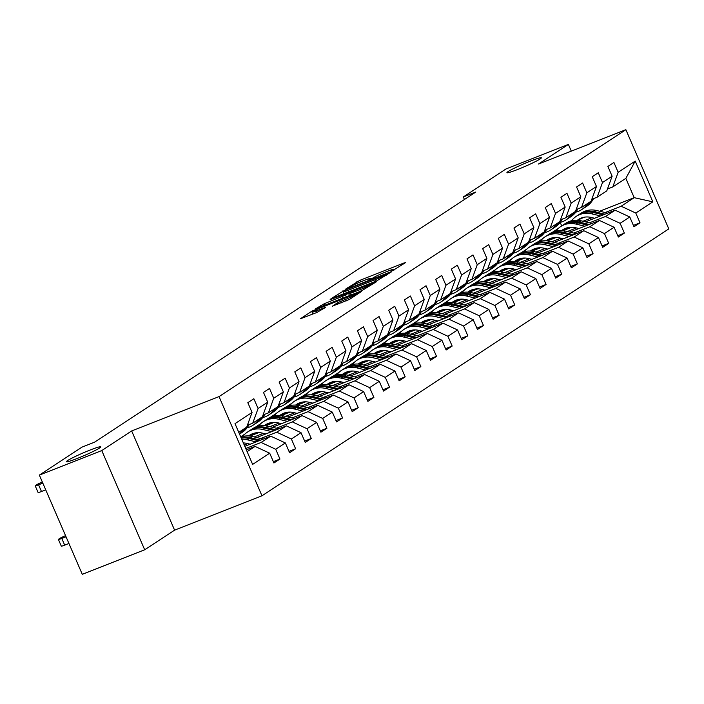 <?xml version="1.0" encoding="UTF-8"?>
<svg xmlns="http://www.w3.org/2000/svg" width="704" height="704" viewBox="0 0 704 704"><rect width="100%" height="100%" fill="white"/><g stroke="black" fill="none" stroke-linecap="round" stroke-linejoin="round"><path stroke-width="1.06" d="M392.647 270.644L405.522 262.645L404.052 262.962L359.946 280.306L346.042 288.781L350.83 286.546A9.205 0.704 -23.4 0 1 361.821 281.389L365.499 279.946A9.205 0.704 -23.4 0 1 370.788 278.362A9.205 0.704 -23.4 0 1 370.19 278.934L368.702 279.946L369.855 279.602L373.622 277.587A9.205 0.704 -23.4 0 1 384.613 272.43L388.291 270.987A9.205 0.704 -23.4 0 1 393.58 269.403A9.205 0.704 -23.4 0 1 392.973 269.975L391.486 270.987L392.647 270.644M90.024 450.067A18.753 1.434 -23.4 0 0 66.387 461.727A18.753 1.434 -23.4 0 0 77.176 458.489A18.753 1.434 -23.4 0 0 100.813 446.829A18.753 1.434 -23.4 0 0 90.024 450.067M530.57 161.04A18.753 1.434 -23.4 0 0 506.933 172.7A18.753 1.434 -23.4 0 0 517.722 169.462A18.753 1.434 -23.4 0 0 541.358 157.802A18.753 1.434 -23.4 0 0 530.57 161.04M332.244 306.178L349.518 299.385L361.337 291.579L312.136 311.027L300.318 318.833L316.923 312.462L325.521 307.41L316.457 310.816A7.691 0.59 -23.4 0 1 312.03 312.145A7.691 0.59 -23.4 0 1 321.728 307.358L350.759 295.944A7.691 0.59 -23.4 0 1 355.186 294.615A7.691 0.59 -23.4 0 1 345.497 299.402L337.216 302.914L332.314 306.337M131.666 430.945L101.763 450.569L39.345 475.103L82.28 574.314L144.69 549.771L174.592 530.156L261.976 495.801L219.041 396.598L131.666 430.945L174.592 530.156M571.305 151.14L568.392 144.426L538.49 164.041L625.874 129.686L219.041 396.598M568.392 144.426L505.982 168.96L463.338 196.944L464.438 199.496M39.345 475.103L81.998 447.119L94.477 442.218L475.816 192.034L463.338 196.944M376.719 280.896L391.776 271.665L390.315 271.982L346.201 289.318L330.959 298.734L376.719 280.896M376.464 281.714L361.398 290.946L315.638 308.783L324.236 303.732L345.558 295.09L349.052 292.75L330.15 299.658L376.464 281.714M261.976 495.801L668.8 228.897L625.874 129.686M273.346 461.648L279.954 459.043L275.722 449.258L285.349 442.939L289.59 452.725L295.61 448.774L291.377 438.988L301.004 432.67L305.246 442.455L311.265 438.504L307.032 428.718L316.659 422.4L320.901 432.186L326.92 428.234L322.687 418.449L332.314 412.13L336.556 421.916L342.575 417.965L338.342 408.179L347.97 401.861L352.211 411.646L358.23 407.695L353.998 397.91L363.625 391.582L367.866 401.377L373.886 397.426L369.653 387.64L379.28 381.313L383.522 391.098L389.541 387.156L385.299 377.362L394.935 371.043L399.168 380.829L405.196 376.878L400.954 367.092L410.59 360.774L414.823 370.559L420.851 366.608L416.61 356.822L426.246 350.504L430.478 360.29L436.506 356.338L432.265 346.553L441.901 340.234L446.134 350.02L452.162 346.069L447.92 336.283L457.556 329.965L461.789 339.75L467.817 335.799L463.575 326.014L473.211 319.695L477.444 329.481L483.472 325.53L479.23 315.744L488.866 309.426L493.099 319.211L499.118 315.26L494.886 305.474L504.522 299.147L508.754 308.942L514.774 304.99L510.541 295.205L520.177 288.878L524.41 298.663L530.429 294.712L526.196 284.926L535.832 278.608L540.065 288.394L546.084 284.442L541.851 274.657L551.487 268.338L555.72 278.124L561.739 274.173L557.506 264.387L567.142 258.069L571.375 267.854L577.394 263.903L573.162 254.118L582.798 247.799L587.03 257.585L593.05 253.634L588.817 243.848L598.453 237.53L602.686 247.315L608.705 243.364L604.472 233.578L614.108 227.26L618.341 237.046L624.36 233.094L620.127 223.309L629.763 216.982L633.996 226.776L640.015 222.825L635.782 213.039L652.846 201.846L635.202 161.084L625.847 178.376L612.797 186.93L607.455 189.033M279.954 459.043L273.935 462.994L269.702 453.209L252.639 464.402L235.004 423.65L252.058 412.456L247.826 402.67L253.845 398.719L258.086 408.505L267.714 402.186L263.481 392.401L269.5 388.45L273.742 398.235L283.369 391.917L279.136 382.131L285.155 378.18L289.397 387.966L299.024 381.647L294.791 371.853L300.81 367.91L305.052 377.696L314.679 371.369L310.446 361.583L316.466 357.632L320.698 367.426L330.334 361.099L326.102 351.314L332.121 347.362L336.354 357.148L345.99 350.83L341.757 341.044L347.776 337.093L352.009 346.878L361.645 340.56L357.412 330.774L363.431 326.823L367.664 336.609L377.3 330.29L373.067 320.505L379.086 316.554L383.319 326.339L392.955 320.021L388.722 310.235L394.742 306.284L398.974 316.07L408.61 309.751L404.378 299.966L410.397 296.014L414.63 305.8L424.266 299.482L420.033 289.696L426.052 285.745L430.285 295.53L439.921 289.212L435.688 279.418L441.707 275.475L445.94 285.261L455.576 278.934L451.343 269.148L457.362 265.197L461.595 274.982L471.231 268.664L466.998 258.878L473.018 254.927L477.25 264.713L486.886 258.394L482.654 248.609L488.673 244.658L492.906 254.443L502.542 248.125L498.309 238.339L504.328 234.388L508.561 244.174L518.197 237.855L513.964 228.07L519.983 224.118L524.216 233.904L533.852 227.586L529.61 217.8L535.638 213.849L539.871 223.634L549.507 217.316L545.266 207.53L551.294 203.579L555.526 213.365L565.162 207.046L560.921 197.252L566.949 193.31L571.182 203.095L580.818 196.768L576.576 186.982L582.604 183.031L586.837 192.826L596.473 186.498L592.231 176.713L598.259 172.762L602.492 182.547L612.128 176.229L607.886 166.443L613.914 162.492L618.147 172.278L635.202 161.084M244.816 446.327L270.723 436.137L261.096 442.464L245.749 448.492M247.394 425.26L252.736 423.157L262.372 416.838L267.714 402.186M261.096 442.464L275.722 449.258M270.723 436.137L285.349 442.939M258.086 408.505L252.736 423.157M256.696 437.536L286.378 425.867L276.751 432.194L260.709 438.495M247.685 443.617L244.226 444.972M263.05 414.99L268.391 412.887L278.027 406.569L283.369 391.917M276.751 432.194L291.377 438.988M286.378 425.867L301.004 432.67M273.742 398.235L268.391 412.887M272.351 427.266L302.034 415.598L292.398 421.916L276.364 428.226M263.34 433.347L254.188 436.946M258.694 432.643L250.536 435.846M278.705 404.721L284.046 402.618L293.682 396.29L299.024 381.647M292.398 421.916L307.032 428.718M302.034 415.598L316.659 422.4M289.397 387.966L284.046 402.618M288.006 416.997L317.689 405.328L308.053 411.646L292.019 417.956M278.995 423.078L269.843 426.668M274.349 422.365L266.191 425.577M240.698 436.806L245.124 433.902M294.36 394.442L299.702 392.348L309.338 386.021L314.679 371.369M308.053 411.646L322.687 418.449M317.689 405.328L332.314 412.13M305.052 377.696L299.702 392.348M303.662 406.727L333.344 395.058L323.708 401.377L307.674 407.686M294.65 412.808L285.498 416.398M290.004 412.095L281.846 415.307M255.226 427.275L260.779 423.632M310.006 384.173L315.357 382.07L324.993 375.751L330.334 361.099M323.708 401.377L338.342 408.179M333.344 395.058L347.97 401.861M320.698 367.426L315.357 382.07M319.317 396.458L348.999 384.789L339.363 391.107L323.33 397.417M310.306 402.53L301.154 406.129M305.659 401.826L297.502 405.038M270.882 417.006L276.434 413.362M325.662 373.903L331.012 371.8L340.648 365.482L345.99 350.83M339.363 391.107L353.998 397.91M348.999 384.789L363.625 391.582M336.354 357.148L331.012 371.8M334.972 386.188L364.654 374.519L355.018 380.838L338.985 387.147M325.961 392.26L316.809 395.859M321.314 391.556L313.157 394.759M286.537 406.727L292.09 403.093M341.317 363.634L346.667 361.53L356.303 355.212L361.645 340.56M355.018 380.838L369.653 387.64M364.654 374.519L379.28 381.313M352.009 346.878L346.667 361.53M350.627 375.918L380.31 364.25L370.674 370.568L354.64 376.869M341.616 381.99L332.464 385.59M336.97 381.286L328.812 384.49M302.192 396.458L307.745 392.823M356.972 353.364L362.322 351.261L371.958 344.942L377.3 330.29M370.674 370.568L385.299 377.362M380.31 364.25L394.935 371.043M367.664 336.609L362.322 351.261M366.282 365.649L395.965 353.98L386.329 360.298L370.295 366.599M357.271 371.721L348.119 375.32M352.625 371.017L344.467 374.22M317.847 386.188L323.4 382.554M372.627 343.094L377.978 340.991L387.614 334.673L392.955 320.021M386.329 360.298L400.954 367.092M395.965 353.98L410.59 360.774M383.319 326.339L377.978 340.991M381.938 355.37L411.62 343.702L401.984 350.029L385.942 356.33M372.926 361.451L363.774 365.05M368.28 360.747L360.122 363.95M333.502 375.918L339.055 372.284M388.282 332.825L393.633 330.722L403.269 324.403L408.61 309.751M401.984 350.029L416.61 356.822M411.62 343.702L426.246 350.504M398.974 316.07L393.633 330.722M397.593 345.101L427.275 333.432L417.639 339.75L401.597 346.06M388.582 351.182L379.43 354.781M383.935 350.478L375.778 353.681M349.158 365.649L354.71 362.006M403.938 322.555L409.288 320.452L418.924 314.134L424.266 299.482M417.639 339.75L432.265 346.553M427.275 333.432L441.901 340.234M414.63 305.8L409.288 320.452M413.248 334.831L442.93 323.162L433.294 329.481L417.252 335.79M404.237 340.912L395.085 344.502M399.59 340.208L391.433 343.411M364.813 355.379L370.357 351.736M419.593 312.277L424.943 310.182L434.579 303.855L439.921 289.212M433.294 329.481L447.92 336.283M442.93 323.162L457.556 329.965M430.285 295.53L424.943 310.182M428.903 324.562L458.586 312.893L448.95 319.211L432.907 325.521M419.892 330.642L410.74 334.233M415.246 329.93L407.088 333.142M380.468 345.11L386.012 341.466M435.248 302.007L440.598 299.913L450.234 293.586L455.576 278.934M448.95 319.211L463.575 326.014M458.586 312.893L473.211 319.695M445.94 285.261L440.598 299.913M444.558 314.292L474.241 302.623L464.605 308.942L448.562 315.251M435.547 320.373L426.395 323.963M430.901 319.66L422.743 322.872M396.123 334.84L401.667 331.197M450.903 291.738L456.254 289.634L465.89 283.316L471.231 268.664M464.605 308.942L479.23 315.744M474.241 302.623L488.866 309.426M461.595 274.982L456.254 289.634M460.214 304.022L489.896 292.354L480.26 298.672L464.218 304.982M451.194 310.094L442.05 313.694M446.547 309.39L438.398 312.602M411.778 324.562L417.322 320.927M466.558 281.468L471.909 279.365L481.536 273.046L486.886 258.394M480.26 298.672L494.886 305.474M489.896 292.354L504.522 299.147M477.25 264.713L471.909 279.365M475.869 293.753L505.551 282.084L495.915 288.402L479.873 294.703M466.849 299.825L457.706 303.424M462.202 299.121L454.054 302.324M427.434 314.292L432.978 310.658M482.214 271.198L487.564 269.095L497.191 262.777L502.542 248.125M495.915 288.402L510.541 295.205M505.551 282.084L520.177 288.878M492.906 254.443L487.564 269.095M491.524 283.483L521.206 271.814L511.57 278.133L495.528 284.434M482.504 289.555L473.361 293.154M477.858 288.851L469.709 292.054M443.089 304.022L448.633 300.388M497.869 260.929L503.219 258.826L512.846 252.507L518.197 237.855M511.57 278.133L526.196 284.926M521.206 271.814L535.832 278.608M508.561 244.174L503.219 258.826M507.179 273.214L536.862 261.536L527.226 267.863L511.183 274.164M498.159 279.286L489.016 282.885M493.513 278.582L485.364 281.785M458.744 293.753L464.288 290.118M513.524 250.659L518.874 248.556L528.502 242.238L533.852 227.586M527.226 267.863L541.851 274.657M536.862 261.536L551.487 268.338M524.216 233.904L518.874 248.556M522.834 262.935L552.517 251.266L542.881 257.594L526.838 263.894M513.814 269.016L504.671 272.615M509.168 268.312L501.019 271.515M474.399 283.483L479.943 279.84M529.179 240.39L534.53 238.286L544.157 231.968L549.507 217.316M542.881 257.594L557.506 264.387M552.517 251.266L567.142 258.069M539.871 223.634L534.53 238.286M538.49 252.666L568.172 240.997L558.536 247.315L542.494 253.625M529.47 258.746L520.326 262.337M524.823 258.042L516.674 261.246M490.054 273.214L495.598 269.57M544.834 230.12L550.185 228.017L559.812 221.69L565.162 207.046M558.536 247.315L573.162 254.118M568.172 240.997L582.798 247.799M555.526 213.365L550.185 228.017M554.145 242.396L583.827 230.727L574.191 237.046L558.149 243.355M545.125 248.477L535.982 252.067M540.478 247.764L532.321 250.976M505.71 262.944L511.254 259.301M560.49 219.842L565.84 217.747L575.467 211.42L580.818 196.768M574.191 237.046L588.817 243.848M583.827 230.727L598.453 237.53M571.182 203.095L565.84 217.747M569.791 232.126L599.482 220.458L589.846 226.776L573.804 233.086M560.78 238.207L551.637 241.798M556.134 237.494L547.976 240.706M521.365 252.674L526.909 249.031M576.145 209.572L581.486 207.469L591.122 201.15L596.473 186.498M589.846 226.776L604.472 233.578M599.482 220.458L614.108 227.26M586.837 192.826L581.486 207.469M585.446 221.857L615.138 210.188L605.502 216.506L589.459 222.816M576.435 227.929L567.292 231.528M571.789 227.225L563.631 230.437M537.02 242.396L542.564 238.762M591.8 199.302L597.142 197.199L606.778 190.881L612.128 176.229M605.502 216.506L620.127 223.309M615.138 210.188L629.763 216.982M602.492 182.547L597.142 197.199M599.685 211.244L634.198 197.674L621.157 206.237L605.114 212.546M592.09 217.659L582.947 221.258M580.351 218.847L584.734 217.122M552.675 232.126L558.219 228.492M621.157 206.237L635.782 213.039M625.847 178.376L634.198 197.674L652.846 201.846M618.147 172.278L612.797 186.93M101.763 450.569L144.69 549.771M561.704 225.905L560.182 222.402A22.414 20.451 56.7 0 0 566.078 219.859L567.978 218.601A22.414 20.451 56.7 0 0 573.584 212.89L571.674 214.148A22.414 20.451 56.7 0 1 566.078 219.859M247.113 451.634L255.068 446.415L246.338 449.847M252.058 412.456L246.717 427.108L238.762 432.326M255.068 446.415L269.702 453.209M567.626 227.674L568.014 228.58M567.406 227.726L563.974 229.988M565.25 228.527L567.01 227.841M633.406 225.421L640.015 222.825M617.751 235.69L624.36 233.094M549.604 238.797L551.355 238.11M551.971 237.943L552.358 238.85M551.751 237.996L548.319 240.258M602.096 245.96L608.705 243.364M533.949 249.066L535.7 248.38M536.316 248.213L536.712 249.119M536.096 248.274L532.664 250.527M586.45 256.23L593.05 253.634M518.294 259.336L520.045 258.65M520.661 258.491L521.057 259.398M520.441 258.544L517.009 260.797M570.794 266.499L577.394 263.903M502.638 269.606L504.39 268.919M505.006 268.761L505.402 269.667M504.786 268.814L501.354 271.066M555.139 276.769L561.739 274.173M486.983 279.884L488.734 279.189M489.35 279.03L489.746 279.937M489.13 279.083L485.698 281.336M539.484 287.047L546.084 284.442M471.328 290.154L473.079 289.458M473.695 289.3L474.091 290.206M473.475 289.353L470.043 291.606M523.829 297.317L530.429 294.712M455.673 300.423L457.424 299.737M458.04 299.57L458.436 300.476M457.82 299.622L454.388 301.875M508.174 307.586L514.774 304.99M440.018 310.693L441.769 310.006M442.385 309.839L442.781 310.746M442.165 309.892L438.733 312.154M492.518 317.856L499.118 315.26M424.362 320.962L426.114 320.276M426.73 320.109L427.126 321.015M426.51 320.162L423.078 322.423M476.863 328.126L483.472 325.53M408.707 331.232L410.458 330.546M411.074 330.378L411.47 331.285M410.863 330.44L407.422 332.693M461.208 338.395L467.817 335.799M393.052 341.502L394.803 340.815M395.419 340.657L395.815 341.563M395.208 340.71L391.767 342.962M445.553 348.665L452.162 346.069M377.397 351.771L379.148 351.085M379.764 350.926L380.16 351.833M379.553 350.979L376.112 353.232M429.898 358.934L436.506 356.338M361.742 362.041L363.493 361.354M364.109 361.196L364.505 362.102M363.898 361.249L360.457 363.502M414.242 369.204L420.851 366.608M346.086 372.319L347.838 371.624M348.454 371.466L348.85 372.372M348.242 371.518L344.802 373.771M398.587 379.482L405.196 376.878M330.431 382.589L332.182 381.894M332.798 381.735L333.194 382.642M332.587 381.788L329.146 384.041M382.932 389.752L389.541 387.156M314.776 392.858L316.527 392.172M317.143 392.005L317.539 392.911M316.932 392.058L313.491 394.31M367.277 400.022L373.886 397.426M299.121 403.128L300.872 402.442M301.488 402.274L301.884 403.181M301.277 402.327L297.836 404.589M351.622 410.291L358.23 407.695M283.466 413.398L285.217 412.711M285.833 412.544L286.229 413.45M285.622 412.606L282.181 414.858M335.966 420.561L342.575 417.965M267.81 423.667L269.562 422.981M270.186 422.814L270.574 423.729M269.966 422.875L266.526 425.128M320.311 430.83L326.92 428.234M252.155 433.937L253.906 433.25M254.531 433.092L254.918 433.998M254.311 433.145L250.87 435.398M304.656 441.1L311.265 438.504M289.001 451.37L295.61 448.774M394.082 270.019L393.58 269.403M343.878 293.647L343.253 294.052M387.262 273.724L347.521 289.168L343.684 291.227A9.205 0.704 -23.4 0 0 343.086 291.799A9.205 0.704 -23.4 0 0 348.374 290.215L374.845 279.814A9.205 0.704 -23.4 0 0 385.836 274.657L387.262 273.724L387.57 274.428M360.686 289.397A7.691 0.59 -23.4 0 0 370.383 284.618A7.691 0.59 -23.4 0 0 365.957 285.947L355.731 289.969L348.806 293.92L360.686 289.397L361.363 290.963M581.038 218.126A18.603 16.975 -123.3 0 0 579.102 220.431M607.622 213.136L596.649 210.522A22.414 20.451 -123.3 0 0 581.302 213.048L579.392 214.298A22.414 20.451 -123.3 0 0 578.802 214.702M600.512 215.934L591.633 213.814A22.414 20.451 -123.3 0 0 576.286 216.339A22.414 20.451 -123.3 0 0 571.578 220.757M568.278 227.533A22.414 20.451 -123.3 0 0 567.987 228.721M594.598 218.258L591.114 217.43A18.603 16.975 -123.3 0 0 578.371 219.525A18.603 16.975 -123.3 0 0 577.35 220.255M604.921 214.201L594.748 211.772A22.414 20.451 -123.3 0 0 579.392 214.298M578.239 220.326A18.603 16.975 56.7 0 1 579.99 218.601M576.286 216.339L578.186 215.09A22.414 20.451 56.7 0 1 593.542 212.564L603.214 214.87M579.348 218.935A18.603 16.975 -123.3 0 0 577.808 220.282M587.585 203.474L587.33 203.87A22.414 20.451 56.7 0 1 581.733 209.581A22.414 20.451 56.7 0 1 575.802 212.142M593.613 198.59L592.346 200.578A22.414 20.451 56.7 0 1 586.749 206.29L584.839 207.548A22.414 20.451 -123.3 0 0 590.445 201.837L590.7 201.432M589.494 202.224L589.239 202.62A22.414 20.451 56.7 0 1 583.634 208.331L581.733 209.581M584.232 207.926A22.414 20.451 -123.3 0 0 584.839 207.548M591.466 200.218L592.126 199.179M565.391 228.395A18.603 16.975 -123.3 0 0 563.446 230.701M591.967 223.414L580.994 220.792A22.414 20.451 -123.3 0 0 565.646 223.318L563.737 224.567A22.414 20.451 -123.3 0 0 563.147 224.981M584.857 226.204L575.978 224.083A22.414 20.451 -123.3 0 0 560.63 226.609A22.414 20.451 -123.3 0 0 555.922 231.026M552.622 237.802A22.414 20.451 -123.3 0 0 552.332 238.99M578.943 228.527L575.458 227.7A18.603 16.975 -123.3 0 0 562.716 229.794A18.603 16.975 -123.3 0 0 561.704 230.525M589.266 224.47L579.093 222.042A22.414 20.451 -123.3 0 0 563.737 224.567M562.584 230.595A18.603 16.975 56.7 0 1 564.335 228.87M560.63 226.609L562.531 225.359A22.414 20.451 56.7 0 1 577.887 222.834L587.558 225.139M563.693 229.205A18.603 16.975 -123.3 0 0 562.153 230.56M549.736 238.665A18.603 16.975 -123.3 0 0 547.791 240.97M576.312 233.684L565.338 231.062A22.414 20.451 -123.3 0 0 549.991 233.587L548.082 234.837A22.414 20.451 -123.3 0 0 547.492 235.25M569.202 236.474L560.322 234.353A22.414 20.451 -123.3 0 0 544.975 236.878A22.414 20.451 -123.3 0 0 540.267 241.305M536.967 248.072A22.414 20.451 -123.3 0 0 536.677 249.26M563.288 238.797L559.803 237.97A18.603 16.975 -123.3 0 0 547.061 240.064A18.603 16.975 -123.3 0 0 546.049 240.794M573.61 234.74L563.438 232.311A22.414 20.451 -123.3 0 0 548.082 234.837M546.938 240.865A18.603 16.975 56.7 0 1 548.68 239.14M544.975 236.878L546.876 235.629A22.414 20.451 56.7 0 1 562.232 233.103L571.903 235.418M548.038 239.474A18.603 16.975 -123.3 0 0 546.498 240.83M577.958 208.859L576.69 210.857A22.414 20.451 56.7 0 1 571.094 216.559L569.184 217.818A22.414 20.451 -123.3 0 0 574.79 212.106L575.045 211.702M568.577 218.196A22.414 20.451 -123.3 0 0 569.184 217.818M575.81 210.487L576.47 209.449M556.274 224.013L556.019 224.418A22.414 20.451 56.7 0 1 550.422 230.129A22.414 20.451 56.7 0 1 544.491 232.69M562.302 219.129L561.044 221.126A22.414 20.451 56.7 0 1 555.438 226.838L553.529 228.087A22.414 20.451 -123.3 0 0 559.134 222.376L559.39 221.971M558.184 222.763L557.929 223.168A22.414 20.451 56.7 0 1 552.323 228.879L550.422 230.129M552.922 228.466A22.414 20.451 -123.3 0 0 553.529 228.087M560.155 220.757L560.815 219.718M534.081 248.934A18.603 16.975 -123.3 0 0 532.136 251.24M560.657 243.954L549.683 241.331A22.414 20.451 -123.3 0 0 534.336 243.857L532.426 245.115A22.414 20.451 -123.3 0 0 531.837 245.52M553.546 246.743L544.667 244.622A22.414 20.451 -123.3 0 0 529.32 247.157A22.414 20.451 -123.3 0 0 524.612 251.574M521.312 258.342A22.414 20.451 -123.3 0 0 521.022 259.53M547.633 249.075L544.148 248.239A18.603 16.975 -123.3 0 0 531.406 250.334A18.603 16.975 -123.3 0 0 530.394 251.064M557.955 245.01L547.782 242.59A22.414 20.451 -123.3 0 0 532.426 245.115M531.282 251.134A18.603 16.975 56.7 0 1 533.025 249.41M529.32 247.157L531.221 245.898A22.414 20.451 56.7 0 1 546.577 243.373L556.248 245.687M532.382 249.744A18.603 16.975 -123.3 0 0 530.842 251.099M518.426 259.204A18.603 16.975 -123.3 0 0 516.481 261.51M545.002 254.223L534.028 251.601A22.414 20.451 -123.3 0 0 518.681 254.135L516.771 255.385A22.414 20.451 -123.3 0 0 516.182 255.79M537.891 257.013L529.012 254.901A22.414 20.451 -123.3 0 0 513.665 257.426A22.414 20.451 -123.3 0 0 508.957 261.844M505.657 268.611A22.414 20.451 -123.3 0 0 505.366 269.808M531.978 259.345L528.493 258.509A18.603 16.975 -123.3 0 0 515.75 260.612A18.603 16.975 -123.3 0 0 514.738 261.334M542.3 255.288L532.127 252.859A22.414 20.451 -123.3 0 0 516.771 255.385M515.627 261.404A18.603 16.975 56.7 0 1 517.37 259.679M513.665 257.426L515.566 256.177A22.414 20.451 56.7 0 1 530.922 253.642L540.593 255.957M516.727 260.022A18.603 16.975 -123.3 0 0 515.187 261.369M502.77 269.482A18.603 16.975 -123.3 0 0 500.826 271.788M529.346 264.493L518.373 261.879A22.414 20.451 -123.3 0 0 503.026 264.405L501.116 265.654A22.414 20.451 -123.3 0 0 500.526 266.059M522.236 267.291L513.357 265.17A22.414 20.451 -123.3 0 0 498.01 267.696A22.414 20.451 -123.3 0 0 493.302 272.114M490.002 278.89A22.414 20.451 -123.3 0 0 489.711 280.078M516.322 269.614L512.838 268.778A18.603 16.975 -123.3 0 0 500.095 270.882A18.603 16.975 -123.3 0 0 499.083 271.603M526.645 265.558L516.472 263.129A22.414 20.451 -123.3 0 0 501.116 265.654M499.972 271.682A18.603 16.975 56.7 0 1 501.714 269.949M498.01 267.696L499.919 266.446A22.414 20.451 56.7 0 1 515.266 263.921L524.938 266.226M501.072 270.292A18.603 16.975 -123.3 0 0 499.532 271.638M540.619 234.282L540.364 234.687A22.414 20.451 56.7 0 1 534.767 240.398A22.414 20.451 56.7 0 1 528.836 242.959M546.647 229.407L545.389 231.396A22.414 20.451 56.7 0 1 539.783 237.107L537.874 238.357A22.414 20.451 -123.3 0 0 543.479 232.646L543.734 232.241M542.529 233.033L542.274 233.438A22.414 20.451 56.7 0 1 536.677 239.149L534.767 240.398M537.266 238.735A22.414 20.451 -123.3 0 0 537.874 238.357M544.5 231.035L545.16 229.988M524.964 244.561L524.709 244.957A22.414 20.451 56.7 0 1 519.112 250.668A22.414 20.451 56.7 0 1 513.181 253.229M530.992 239.677L529.734 241.666A22.414 20.451 56.7 0 1 524.128 247.377L522.218 248.626A22.414 20.451 -123.3 0 0 527.824 242.915L528.079 242.519M526.874 243.302L526.618 243.707A22.414 20.451 56.7 0 1 521.022 249.418L519.112 250.668M521.611 249.014A22.414 20.451 -123.3 0 0 522.218 248.626M528.845 241.305L529.505 240.258M509.309 254.83L509.054 255.226A22.414 20.451 56.7 0 1 503.457 260.938A22.414 20.451 56.7 0 1 497.526 263.498M515.337 249.946L514.078 251.935A22.414 20.451 56.7 0 1 508.473 257.646L506.563 258.896A22.414 20.451 -123.3 0 0 512.169 253.185L512.424 252.789M511.218 253.572L510.963 253.977A22.414 20.451 56.7 0 1 505.366 259.688L503.457 260.938M505.956 259.283A22.414 20.451 -123.3 0 0 506.563 258.896M513.19 251.574L513.85 250.527M487.115 279.752A18.603 16.975 -123.3 0 0 485.17 282.058M513.691 274.762L502.718 272.149A22.414 20.451 -123.3 0 0 487.37 274.674L485.461 275.924A22.414 20.451 -123.3 0 0 484.871 276.329M506.581 277.561L497.702 275.44A22.414 20.451 -123.3 0 0 482.354 277.966A22.414 20.451 -123.3 0 0 477.646 282.383M474.346 289.159A22.414 20.451 -123.3 0 0 474.056 290.347M500.667 279.884L497.182 279.057A18.603 16.975 -123.3 0 0 484.44 281.151A18.603 16.975 -123.3 0 0 483.428 281.882M510.99 275.827L500.817 273.398A22.414 20.451 -123.3 0 0 485.461 275.924M484.317 281.952A18.603 16.975 56.7 0 1 486.059 280.227M482.354 277.966L484.264 276.716A22.414 20.451 56.7 0 1 499.611 274.19L509.282 276.496M485.417 280.562A18.603 16.975 -123.3 0 0 483.877 281.908M493.654 265.1L493.398 265.496A22.414 20.451 56.7 0 1 487.802 271.207A22.414 20.451 56.7 0 1 481.87 273.768M499.682 260.216L498.423 262.205A22.414 20.451 56.7 0 1 492.818 267.916L490.908 269.166A22.414 20.451 -123.3 0 0 496.514 263.454L496.769 263.058M495.563 263.85L495.308 264.246A22.414 20.451 56.7 0 1 489.711 269.958L487.802 271.207M490.301 269.553A22.414 20.451 -123.3 0 0 490.908 269.166M497.534 261.844L498.194 260.797M471.46 290.022A18.603 16.975 -123.3 0 0 469.515 292.327M498.036 285.032L487.071 282.418A22.414 20.451 -123.3 0 0 471.715 284.944L469.806 286.194A22.414 20.451 -123.3 0 0 469.216 286.598M490.926 287.83L482.046 285.71A22.414 20.451 -123.3 0 0 466.699 288.235A22.414 20.451 -123.3 0 0 461.991 292.653M458.691 299.429A22.414 20.451 -123.3 0 0 458.401 300.617M485.012 290.154L481.527 289.326A18.603 16.975 -123.3 0 0 468.785 291.421A18.603 16.975 -123.3 0 0 467.773 292.151M495.334 286.097L485.162 283.668A22.414 20.451 -123.3 0 0 469.806 286.194M468.662 292.222A18.603 16.975 56.7 0 1 470.404 290.497M466.699 288.235L468.609 286.986A22.414 20.451 56.7 0 1 483.956 284.46L493.627 286.766M469.762 290.831A18.603 16.975 -123.3 0 0 468.222 292.178M477.998 275.37L477.752 275.766A22.414 20.451 56.7 0 1 472.146 281.477A22.414 20.451 56.7 0 1 466.215 284.038M484.026 270.486L482.768 272.474A22.414 20.451 56.7 0 1 477.162 278.186L475.253 279.435A22.414 20.451 -123.3 0 0 480.858 273.724L481.114 273.328M479.908 274.12L479.653 274.516A22.414 20.451 56.7 0 1 474.056 280.227L472.146 281.477M474.646 279.822A22.414 20.451 -123.3 0 0 475.253 279.435M481.879 272.114L482.539 271.066M455.805 300.291A18.603 16.975 -123.3 0 0 453.86 302.597M482.381 295.302L471.416 292.688A22.414 20.451 -123.3 0 0 456.06 295.214L454.15 296.463A22.414 20.451 -123.3 0 0 453.561 296.868M475.279 298.1L466.391 295.979A22.414 20.451 -123.3 0 0 451.044 298.505A22.414 20.451 -123.3 0 0 446.336 302.922M443.036 309.698A22.414 20.451 -123.3 0 0 442.746 310.886M469.357 300.423L465.872 299.596A18.603 16.975 -123.3 0 0 453.13 301.69A18.603 16.975 -123.3 0 0 452.118 302.421M479.679 296.366L469.506 293.938A22.414 20.451 -123.3 0 0 454.15 296.463M453.006 302.491A18.603 16.975 56.7 0 1 454.749 300.766M451.044 298.505L452.954 297.255A22.414 20.451 56.7 0 1 468.301 294.73L477.972 297.035M454.106 301.101A18.603 16.975 -123.3 0 0 452.575 302.447M462.343 285.639L462.097 286.035A22.414 20.451 56.7 0 1 456.491 291.746A22.414 20.451 56.7 0 1 450.56 294.307M468.371 280.755L467.113 282.744A22.414 20.451 56.7 0 1 461.507 288.455L459.606 289.705A22.414 20.451 -123.3 0 0 465.203 284.002L465.458 283.598M464.253 284.39L463.998 284.786A22.414 20.451 56.7 0 1 458.401 290.497L456.491 291.746M458.99 290.092A22.414 20.451 -123.3 0 0 459.606 289.705M466.224 282.383L466.884 281.345M440.15 310.561A18.603 16.975 -123.3 0 0 438.205 312.866M466.726 305.58L455.761 302.958A22.414 20.451 -123.3 0 0 440.405 305.483L438.504 306.733A22.414 20.451 -123.3 0 0 437.906 307.146M459.624 308.37L450.736 306.249A22.414 20.451 -123.3 0 0 435.389 308.774A22.414 20.451 -123.3 0 0 430.681 313.192M427.381 319.968A22.414 20.451 -123.3 0 0 427.09 321.156M453.702 310.693L450.217 309.866A18.603 16.975 -123.3 0 0 437.474 311.96A18.603 16.975 -123.3 0 0 436.462 312.69M464.024 306.636L453.851 304.207A22.414 20.451 -123.3 0 0 438.504 306.733M437.351 312.761A18.603 16.975 56.7 0 1 439.094 311.036M435.389 308.774L437.298 307.525A22.414 20.451 56.7 0 1 452.646 304.999L462.317 307.305M438.451 311.37A18.603 16.975 -123.3 0 0 436.92 312.726M446.688 295.909L446.442 296.314A22.414 20.451 56.7 0 1 440.836 302.025A22.414 20.451 56.7 0 1 434.905 304.577M452.716 291.025L451.458 293.022A22.414 20.451 56.7 0 1 445.852 298.725L443.951 299.983A22.414 20.451 -123.3 0 0 449.548 294.272L449.803 293.867M448.598 294.659L448.342 295.055A22.414 20.451 56.7 0 1 442.746 300.766L440.836 302.025M443.335 300.362A22.414 20.451 -123.3 0 0 443.951 299.983M450.569 292.653L451.229 291.614M424.494 320.83A18.603 16.975 -123.3 0 0 422.55 323.136M451.07 315.85L440.106 313.227A22.414 20.451 -123.3 0 0 424.75 315.753L422.849 317.002A22.414 20.451 -123.3 0 0 422.25 317.416M443.969 318.639L435.081 316.518A22.414 20.451 -123.3 0 0 419.734 319.044A22.414 20.451 -123.3 0 0 415.026 323.47M411.726 330.238A22.414 20.451 -123.3 0 0 411.435 331.426M438.046 320.962L434.562 320.135A18.603 16.975 -123.3 0 0 421.819 322.23A18.603 16.975 -123.3 0 0 420.807 322.96M448.369 316.906L438.196 314.477A22.414 20.451 -123.3 0 0 422.849 317.002M421.696 323.03A18.603 16.975 56.7 0 1 423.438 321.306M419.734 319.044L421.643 317.794A22.414 20.451 56.7 0 1 436.99 315.269L446.662 317.583M422.796 321.64A18.603 16.975 -123.3 0 0 421.265 322.995M431.033 306.178L430.786 306.583A22.414 20.451 56.7 0 1 425.181 312.294A22.414 20.451 56.7 0 1 419.25 314.855M437.061 301.294L435.802 303.292A22.414 20.451 56.7 0 1 430.197 309.003L428.296 310.253A22.414 20.451 -123.3 0 0 433.893 304.542L434.148 304.137M432.942 304.929L432.687 305.334A22.414 20.451 56.7 0 1 427.09 311.045L425.181 312.294M427.68 310.631A22.414 20.451 -123.3 0 0 428.296 310.253M434.914 302.922L435.574 301.884M408.839 331.1A18.603 16.975 -123.3 0 0 406.894 333.406M435.415 326.119L424.45 323.497A22.414 20.451 -123.3 0 0 409.094 326.022L407.194 327.281A22.414 20.451 -123.3 0 0 406.595 327.686M428.314 328.909L419.426 326.788A22.414 20.451 -123.3 0 0 404.078 329.322A22.414 20.451 -123.3 0 0 399.37 333.74M396.07 340.507A22.414 20.451 -123.3 0 0 395.78 341.695M422.391 331.241L418.906 330.405A18.603 16.975 -123.3 0 0 406.173 332.499A18.603 16.975 -123.3 0 0 405.152 333.23M432.714 327.175L422.541 324.746A22.414 20.451 -123.3 0 0 407.194 327.281M406.041 333.3A18.603 16.975 56.7 0 1 407.783 331.575M404.078 329.322L405.988 328.064A22.414 20.451 56.7 0 1 421.335 325.538L431.006 327.853M407.141 331.91A18.603 16.975 -123.3 0 0 405.61 333.265M415.378 316.448L415.131 316.853A22.414 20.451 56.7 0 1 409.526 322.564A22.414 20.451 56.7 0 1 403.594 325.125M421.406 311.573L420.147 313.562A22.414 20.451 56.7 0 1 414.542 319.273L412.641 320.522A22.414 20.451 -123.3 0 0 418.238 314.811L418.493 314.406M417.287 315.198L417.032 315.603A22.414 20.451 56.7 0 1 411.435 321.314L409.526 322.564M412.025 320.901A22.414 20.451 -123.3 0 0 412.641 320.522M419.258 313.201L419.918 312.154M393.184 341.37A18.603 16.975 -123.3 0 0 391.239 343.675M419.76 336.389L408.795 333.766A22.414 20.451 -123.3 0 0 393.439 336.301L391.538 337.55A22.414 20.451 -123.3 0 0 390.94 337.955M412.658 339.178L403.779 337.066A22.414 20.451 -123.3 0 0 388.423 339.592A22.414 20.451 -123.3 0 0 383.715 344.01M380.415 350.777A22.414 20.451 -123.3 0 0 380.125 351.974M406.736 341.51L403.26 340.674A18.603 16.975 -123.3 0 0 390.518 342.778A18.603 16.975 -123.3 0 0 389.497 343.499M417.058 337.454L406.886 335.025A22.414 20.451 -123.3 0 0 391.538 337.55M390.386 343.57A18.603 16.975 56.7 0 1 392.128 341.845M388.423 339.592L390.333 338.334A22.414 20.451 56.7 0 1 405.68 335.808L415.351 338.122M391.494 342.179A18.603 16.975 -123.3 0 0 389.954 343.534M399.731 326.718L399.476 327.122A22.414 20.451 56.7 0 1 393.87 332.834A22.414 20.451 56.7 0 1 387.939 335.394M405.75 321.842L404.492 323.831A22.414 20.451 56.7 0 1 398.886 329.542L396.986 330.792A22.414 20.451 -123.3 0 0 402.582 325.081L402.838 324.685M401.632 325.468L401.377 325.873A22.414 20.451 56.7 0 1 395.78 331.584L393.87 332.834M396.37 331.179A22.414 20.451 -123.3 0 0 396.986 330.792M403.603 323.47L404.263 322.423M377.529 351.639A18.603 16.975 -123.3 0 0 375.584 353.945M404.105 346.658L393.14 344.045A22.414 20.451 -123.3 0 0 377.784 346.57L375.883 347.82A22.414 20.451 -123.3 0 0 375.285 348.225M397.003 349.457L388.124 347.336A22.414 20.451 -123.3 0 0 372.768 349.862A22.414 20.451 -123.3 0 0 368.06 354.279M364.76 361.055A22.414 20.451 -123.3 0 0 364.47 362.243M391.081 351.78L387.605 350.944A18.603 16.975 -123.3 0 0 374.862 353.047A18.603 16.975 -123.3 0 0 373.842 353.769M401.403 347.723L391.23 345.294A22.414 20.451 -123.3 0 0 375.883 347.82M374.73 353.848A18.603 16.975 56.7 0 1 376.473 352.114M372.768 349.862L374.678 348.612A22.414 20.451 56.7 0 1 390.025 346.078L399.705 348.392M375.839 352.458A18.603 16.975 -123.3 0 0 374.299 353.804M384.076 336.996L383.821 337.392A22.414 20.451 56.7 0 1 378.215 343.103A22.414 20.451 56.7 0 1 372.284 345.664M390.095 332.112L388.837 334.101A22.414 20.451 56.7 0 1 383.231 339.812L381.33 341.062A22.414 20.451 -123.3 0 0 386.927 335.35L387.182 334.954M385.977 335.738L385.722 336.142A22.414 20.451 56.7 0 1 380.125 341.854L378.215 343.103M380.714 341.449A22.414 20.451 -123.3 0 0 381.33 341.062M387.948 333.74L388.617 332.693M361.874 361.918A18.603 16.975 -123.3 0 0 359.929 364.223M388.45 356.928L377.485 354.314A22.414 20.451 -123.3 0 0 362.129 356.84L360.228 358.09A22.414 20.451 -123.3 0 0 359.63 358.494M381.348 359.726L372.469 357.606A22.414 20.451 -123.3 0 0 357.113 360.131A22.414 20.451 -123.3 0 0 352.405 364.549M349.105 371.325A22.414 20.451 -123.3 0 0 348.823 372.513M375.426 362.05L371.95 361.214A18.603 16.975 -123.3 0 0 359.207 363.317A18.603 16.975 -123.3 0 0 358.186 364.047M385.748 357.993L375.575 355.564A22.414 20.451 -123.3 0 0 360.228 358.09M359.075 364.118A18.603 16.975 56.7 0 1 360.818 362.384M357.113 360.131L359.022 358.882A22.414 20.451 56.7 0 1 374.37 356.356L384.05 358.662M360.184 362.727A18.603 16.975 -123.3 0 0 358.644 364.074M368.421 347.266L368.166 347.662A22.414 20.451 56.7 0 1 362.56 353.373A22.414 20.451 56.7 0 1 356.638 355.934M374.44 342.382L373.182 344.37A22.414 20.451 56.7 0 1 367.576 350.082L365.675 351.331A22.414 20.451 -123.3 0 0 371.272 345.62L371.527 345.224M370.322 346.016L370.066 346.412A22.414 20.451 56.7 0 1 364.47 352.123L362.56 353.373M365.059 351.718A22.414 20.451 -123.3 0 0 365.675 351.331M372.293 344.01L372.962 342.962M346.218 372.187A18.603 16.975 -123.3 0 0 344.274 374.493M372.794 367.198L361.83 364.584A22.414 20.451 -123.3 0 0 346.474 367.11L344.573 368.359A22.414 20.451 -123.3 0 0 343.974 368.764M365.693 369.996L356.814 367.875A22.414 20.451 -123.3 0 0 341.458 370.401A22.414 20.451 -123.3 0 0 336.75 374.818M333.45 381.594A22.414 20.451 -123.3 0 0 333.168 382.782M359.77 372.319L356.294 371.492A18.603 16.975 -123.3 0 0 343.552 373.586A18.603 16.975 -123.3 0 0 342.531 374.317M370.093 368.262L359.92 365.834A22.414 20.451 -123.3 0 0 344.573 368.359M343.42 374.387A18.603 16.975 56.7 0 1 345.162 372.662M341.458 370.401L343.367 369.151A22.414 20.451 56.7 0 1 358.714 366.626L368.394 368.931M344.529 372.997A18.603 16.975 -123.3 0 0 342.989 374.343M352.766 357.535L352.51 357.931A22.414 20.451 56.7 0 1 346.905 363.642A22.414 20.451 56.7 0 1 340.982 366.203M358.785 352.651L357.526 354.64A22.414 20.451 56.7 0 1 351.921 360.351L350.02 361.601A22.414 20.451 -123.3 0 0 355.617 355.89L355.872 355.494M354.666 356.286L354.411 356.682A22.414 20.451 56.7 0 1 348.814 362.393L346.905 363.642M349.404 361.988A22.414 20.451 -123.3 0 0 350.02 361.601M356.638 354.279L357.306 353.232M330.563 382.457A18.603 16.975 -123.3 0 0 328.618 384.762M357.139 377.467L346.174 374.854A22.414 20.451 -123.3 0 0 330.818 377.379L328.918 378.629A22.414 20.451 -123.3 0 0 328.319 379.034M350.038 380.266L341.158 378.145A22.414 20.451 -123.3 0 0 325.802 380.67A22.414 20.451 -123.3 0 0 321.094 385.088M317.794 391.864A22.414 20.451 -123.3 0 0 317.513 393.052M344.115 382.589L340.639 381.762A18.603 16.975 -123.3 0 0 327.897 383.856A18.603 16.975 -123.3 0 0 326.876 384.586M354.438 378.532L344.265 376.103A22.414 20.451 -123.3 0 0 328.918 378.629M327.765 384.657A18.603 16.975 56.7 0 1 329.507 382.932M325.802 380.67L327.712 379.421A22.414 20.451 56.7 0 1 343.059 376.895L352.739 379.201M328.874 383.266A18.603 16.975 -123.3 0 0 327.334 384.613M337.11 367.805L336.855 368.201A22.414 20.451 56.7 0 1 331.25 373.912A22.414 20.451 56.7 0 1 325.327 376.473M343.13 362.921L341.871 364.91A22.414 20.451 56.7 0 1 336.266 370.621L334.365 371.87A22.414 20.451 -123.3 0 0 339.962 366.168L340.217 365.763M339.011 366.555L338.765 366.951A22.414 20.451 56.7 0 1 333.159 372.662L331.25 373.912M333.758 372.258A22.414 20.451 -123.3 0 0 334.365 371.87M340.982 364.549L341.651 363.502M314.908 392.726A18.603 16.975 -123.3 0 0 312.963 395.032M341.484 387.746L330.519 385.123A22.414 20.451 -123.3 0 0 315.163 387.649L313.262 388.898A22.414 20.451 -123.3 0 0 312.664 389.312M334.382 390.535L325.503 388.414A22.414 20.451 -123.3 0 0 310.147 390.94A22.414 20.451 -123.3 0 0 305.439 395.358M302.139 402.134A22.414 20.451 -123.3 0 0 301.858 403.322M328.469 392.858L324.984 392.031A18.603 16.975 -123.3 0 0 312.242 394.126A18.603 16.975 -123.3 0 0 311.221 394.856M338.782 388.802L328.61 386.373A22.414 20.451 -123.3 0 0 313.262 388.898M312.11 394.926A18.603 16.975 56.7 0 1 313.852 393.202M310.147 390.94L312.057 389.69A22.414 20.451 56.7 0 1 327.404 387.165L337.084 389.47M313.218 393.536A18.603 16.975 -123.3 0 0 311.678 394.891M321.455 378.074L321.2 378.479A22.414 20.451 56.7 0 1 315.594 384.19A22.414 20.451 56.7 0 1 309.672 386.742M327.474 373.19L326.216 375.179A22.414 20.451 56.7 0 1 320.619 380.89L318.71 382.149A22.414 20.451 -123.3 0 0 324.306 376.438L324.562 376.033M323.356 376.825L323.11 377.221A22.414 20.451 56.7 0 1 317.504 382.932L315.594 384.19M318.102 382.527A22.414 20.451 -123.3 0 0 318.71 382.149M325.327 374.818L325.996 373.78M299.253 402.996A18.603 16.975 -123.3 0 0 297.308 405.302M325.829 398.015L314.864 395.393A22.414 20.451 -123.3 0 0 299.517 397.918L297.607 399.168A22.414 20.451 -123.3 0 0 297.009 399.582M318.727 400.805L309.848 398.684A22.414 20.451 -123.3 0 0 294.492 401.21A22.414 20.451 -123.3 0 0 289.784 405.636M286.484 412.403A22.414 20.451 -123.3 0 0 286.202 413.591M312.814 403.128L309.329 402.301A18.603 16.975 -123.3 0 0 296.586 404.395A18.603 16.975 -123.3 0 0 295.566 405.126M323.136 399.071L312.954 396.642A22.414 20.451 -123.3 0 0 297.607 399.168M296.454 405.196A18.603 16.975 56.7 0 1 298.206 403.471M294.492 401.21L296.402 399.96A22.414 20.451 56.7 0 1 311.749 397.434L321.429 399.74M297.563 403.806A18.603 16.975 -123.3 0 0 296.023 405.161M305.8 388.344L305.545 388.749A22.414 20.451 56.7 0 1 299.939 394.46A22.414 20.451 56.7 0 1 294.017 397.012M311.819 383.46L310.561 385.458A22.414 20.451 56.7 0 1 304.964 391.169L303.054 392.418A22.414 20.451 -123.3 0 0 308.651 386.707L308.906 386.302M307.701 387.094L307.454 387.499A22.414 20.451 56.7 0 1 301.849 393.202L299.939 394.46M302.447 392.797A22.414 20.451 -123.3 0 0 303.054 392.418M309.681 385.088L310.341 384.05M283.598 413.266A18.603 16.975 -123.3 0 0 281.662 415.571M310.174 408.285L299.209 405.662A22.414 20.451 -123.3 0 0 283.862 408.188L281.952 409.446A22.414 20.451 -123.3 0 0 281.354 409.851M303.072 411.074L294.193 408.954A22.414 20.451 -123.3 0 0 278.837 411.479A22.414 20.451 -123.3 0 0 274.129 415.906M270.829 422.673A22.414 20.451 -123.3 0 0 270.547 423.861M297.158 413.406L293.674 412.57A18.603 16.975 -123.3 0 0 280.931 414.665A18.603 16.975 -123.3 0 0 279.91 415.395M307.481 409.341L297.299 406.912A22.414 20.451 -123.3 0 0 281.952 409.446M280.799 415.466A18.603 16.975 56.7 0 1 282.55 413.741M278.837 411.479L280.746 410.23A22.414 20.451 56.7 0 1 296.094 407.704L305.774 410.018M281.908 414.075A18.603 16.975 -123.3 0 0 280.368 415.43M290.145 398.614L289.89 399.018A22.414 20.451 56.7 0 1 284.284 404.73A22.414 20.451 56.7 0 1 278.362 407.29M296.164 393.738L294.906 395.727A22.414 20.451 56.7 0 1 289.309 401.438L287.399 402.688A22.414 20.451 -123.3 0 0 292.996 396.977L293.251 396.572M292.046 397.364L291.799 397.769A22.414 20.451 56.7 0 1 286.194 403.48L284.284 404.73M286.792 403.066A22.414 20.451 -123.3 0 0 287.399 402.688M294.026 395.366L294.686 394.319M267.942 423.535A18.603 16.975 -123.3 0 0 266.006 425.841M294.518 418.554L283.554 415.932A22.414 20.451 -123.3 0 0 268.206 418.466L266.297 419.716A22.414 20.451 -123.3 0 0 265.698 420.121M287.417 421.344L278.538 419.223A22.414 20.451 -123.3 0 0 263.182 421.758A22.414 20.451 -123.3 0 0 258.474 426.175M255.174 432.942A22.414 20.451 -123.3 0 0 254.892 434.139M281.503 423.676L278.018 422.84A18.603 16.975 -123.3 0 0 265.276 424.943A18.603 16.975 -123.3 0 0 264.255 425.665M291.826 419.619L281.644 417.19A22.414 20.451 -123.3 0 0 266.297 419.716M265.144 425.735A18.603 16.975 56.7 0 1 266.895 424.01M263.182 421.758L265.091 420.499A22.414 20.451 56.7 0 1 280.438 417.974L290.118 420.288M266.253 424.345A18.603 16.975 -123.3 0 0 264.713 425.7M274.49 408.883L274.234 409.288A22.414 20.451 56.7 0 1 268.629 414.999A22.414 20.451 56.7 0 1 262.706 417.56M280.509 404.008L279.25 405.997A22.414 20.451 56.7 0 1 273.654 411.708L271.744 412.958A22.414 20.451 -123.3 0 0 277.35 407.246L277.596 406.85M276.39 407.634L276.144 408.038A22.414 20.451 56.7 0 1 270.538 413.75L268.629 414.999M271.137 413.345A22.414 20.451 -123.3 0 0 271.744 412.958M278.37 405.636L279.03 404.589M252.287 433.805A18.603 16.975 -123.3 0 0 250.351 436.11M278.863 428.824L267.898 426.21A22.414 20.451 -123.3 0 0 252.551 428.736L250.642 429.986A22.414 20.451 -123.3 0 0 250.043 430.39M271.762 431.614L262.882 429.502A22.414 20.451 -123.3 0 0 247.526 432.027A22.414 20.451 -123.3 0 0 242.818 436.445M265.848 433.946L262.363 433.11A18.603 16.975 -123.3 0 0 249.621 435.213A18.603 16.975 -123.3 0 0 248.6 435.934M276.17 429.889L265.989 427.46A22.414 20.451 -123.3 0 0 250.642 429.986M249.489 436.005A18.603 16.975 56.7 0 1 251.24 434.28M247.526 432.027L249.436 430.778A22.414 20.451 56.7 0 1 264.792 428.243L274.463 430.558M250.598 434.623A18.603 16.975 -123.3 0 0 249.058 435.97M258.834 419.162L258.579 419.558A22.414 20.451 56.7 0 1 252.974 425.269A22.414 20.451 56.7 0 1 247.051 427.83M264.854 414.278L263.595 416.266A22.414 20.451 56.7 0 1 257.998 421.978L256.089 423.227A22.414 20.451 -123.3 0 0 261.694 417.516L261.941 417.12M260.744 417.903L260.489 418.308A22.414 20.451 56.7 0 1 254.883 424.019L252.974 425.269M255.482 423.614A22.414 20.451 -123.3 0 0 256.089 423.227M262.715 415.906L263.375 414.858M263.208 439.094L252.243 436.48A22.414 20.451 -123.3 0 0 240.803 437.052M256.106 441.892L247.227 439.771A22.414 20.451 -123.3 0 0 241.736 439.208M250.193 444.215L246.708 443.379A18.603 16.975 -123.3 0 0 243.338 442.922M260.515 440.158L250.334 437.73A22.414 20.451 -123.3 0 0 241.067 437.659M241.287 438.178A22.414 20.451 56.7 0 1 249.137 438.522L258.808 440.827M243.179 429.431L242.924 429.827A22.414 20.451 56.7 0 1 239.448 433.919M249.198 424.547L247.94 426.536A22.414 20.451 56.7 0 1 242.343 432.247L240.434 433.497A22.414 20.451 -123.3 0 0 246.039 427.786L246.286 427.39M245.089 428.182L244.834 428.578A22.414 20.451 56.7 0 1 239.518 434.095M239.826 433.884A22.414 20.451 -123.3 0 0 240.434 433.497M247.06 426.175L247.72 425.128M247.562 449.363L245.969 448.985M66.026 536.756L61.776 538.428L64.68 545.134A5.861 0.449 156.6 0 1 61.31 546.146L58.406 539.44A5.861 0.449 -23.4 0 0 61.776 538.428M68.93 543.462L64.68 545.134M65.542 535.647A5.861 0.449 -23.4 0 0 59.796 538.419L58.793 539.079A5.861 0.449 -23.4 0 0 58.406 539.44M42.821 483.138L38.57 484.801A5.861 0.449 -23.4 0 1 35.2 485.813A5.861 0.449 -23.4 0 1 35.587 485.452L36.59 484.792A5.861 0.449 -23.4 0 1 42.337 482.02M35.2 485.813L38.104 492.518A5.861 0.449 156.6 0 0 41.474 491.506L45.725 489.834M393.175 270.424L392.973 269.975M370.383 279.382L370.19 278.934M357.139 283.36L356.506 281.917M360.624 281.873L359.946 280.306M404.272 263.463L404.052 262.962M343.103 291.702L342.769 290.928M390.526 272.483L390.315 271.982M349.052 291.773L348.374 290.215M375.514 281.371L374.845 279.814M386.135 275.361L385.836 274.657M321.385 306.68L320.804 305.342M324.914 305.29L324.236 303.732M342.804 298.258L342.126 296.701M346.333 296.868L345.558 295.09M349.166 293.63L348.858 292.926M375.214 282.533L374.994 282.031M351.129 294.985L350.46 293.427M337.797 304.251L337.216 302.914M341.326 302.861L340.657 301.303M346.166 300.96L345.497 299.402M317.134 312.374L316.457 310.816M324.086 308.405L323.866 307.903M312.435 311.731L312.136 311.027M315.797 309.936L315.568 309.417M359.894 292.582L359.674 292.081M594.748 211.772L596.649 210.522M591.633 213.814L593.542 212.564M589.239 202.62L587.33 203.87M592.346 200.578L590.445 201.837M579.093 222.042L580.994 220.792M575.978 224.083L577.887 222.834M563.438 232.311L565.338 231.062M560.322 234.353L562.232 233.103M576.69 210.857L574.79 212.106M557.929 223.168L556.019 224.418M561.044 221.126L559.134 222.376M547.782 242.59L549.683 241.331M544.667 244.622L546.577 243.373M532.127 252.859L534.028 251.601M529.012 254.901L530.922 253.642M516.472 263.129L518.373 261.879M513.357 265.17L515.266 263.921M542.274 233.438L540.364 234.687M545.389 231.396L543.479 232.646M526.618 243.707L524.709 244.957M529.734 241.666L527.824 242.915M510.963 253.977L509.054 255.226M514.078 251.935L512.169 253.185M500.817 273.398L502.718 272.149M497.702 275.44L499.611 274.19M495.308 264.246L493.398 265.496M498.423 262.205L496.514 263.454M485.162 283.668L487.071 282.418M482.046 285.71L483.956 284.46M479.653 274.516L477.752 275.766M482.768 272.474L480.858 273.724M469.506 293.938L471.416 292.688M466.391 295.979L468.301 294.73M463.998 284.786L462.097 286.035M467.113 282.744L465.203 284.002M453.851 304.207L455.761 302.958M450.736 306.249L452.646 304.999M448.342 295.055L446.442 296.314M451.458 293.022L449.548 294.272M438.196 314.477L440.106 313.227M435.081 316.518L436.99 315.269M432.687 305.334L430.786 306.583M435.802 303.292L433.893 304.542M422.541 324.746L424.45 323.497M419.426 326.788L421.335 325.538M417.032 315.603L415.131 316.853M420.147 313.562L418.238 314.811M406.886 335.025L408.795 333.766M403.779 337.066L405.68 335.808M401.377 325.873L399.476 327.122M404.492 323.831L402.582 325.081M391.23 345.294L393.14 344.045M388.124 347.336L390.025 346.078M385.722 336.142L383.821 337.392M388.837 334.101L386.927 335.35M375.575 355.564L377.485 354.314M372.469 357.606L374.37 356.356M370.066 346.412L368.166 347.662M373.182 344.37L371.272 345.62M359.92 365.834L361.83 364.584M356.814 367.875L358.714 366.626M354.411 356.682L352.51 357.931M357.526 354.64L355.617 355.89M344.265 376.103L346.174 374.854M341.158 378.145L343.059 376.895M338.765 366.951L336.855 368.201M341.871 364.91L339.962 366.168M328.61 386.373L330.519 385.123M325.503 388.414L327.404 387.165M323.11 377.221L321.2 378.479M326.216 375.179L324.306 376.438M312.954 396.642L314.864 395.393M309.848 398.684L311.749 397.434M307.454 387.499L305.545 388.749M310.561 385.458L308.651 386.707M297.299 406.912L299.209 405.662M294.193 408.954L296.094 407.704M291.799 397.769L289.89 399.018M294.906 395.727L292.996 396.977M281.644 417.19L283.554 415.932M278.538 419.223L280.438 417.974M276.144 408.038L274.234 409.288M279.25 405.997L277.35 407.246M265.989 427.46L267.898 426.21M262.882 429.502L264.792 428.243M260.489 418.308L258.579 419.558M263.595 416.266L261.694 417.516M250.334 437.73L252.243 436.48M247.227 439.771L249.137 438.522M244.834 428.578L242.924 429.827M247.94 426.536L246.039 427.786M41.474 491.506L38.57 484.801M371.096 279.074L370.788 278.362M387.71 274.331L387.394 273.601M343.939 293.788L343.086 291.799M349.369 293.489L349.052 292.75M370.744 285.454L370.383 284.618M349.536 295.61L348.806 293.92M355.546 295.434L355.186 294.615M312.858 314.054L312.03 312.145"/></g></svg>
